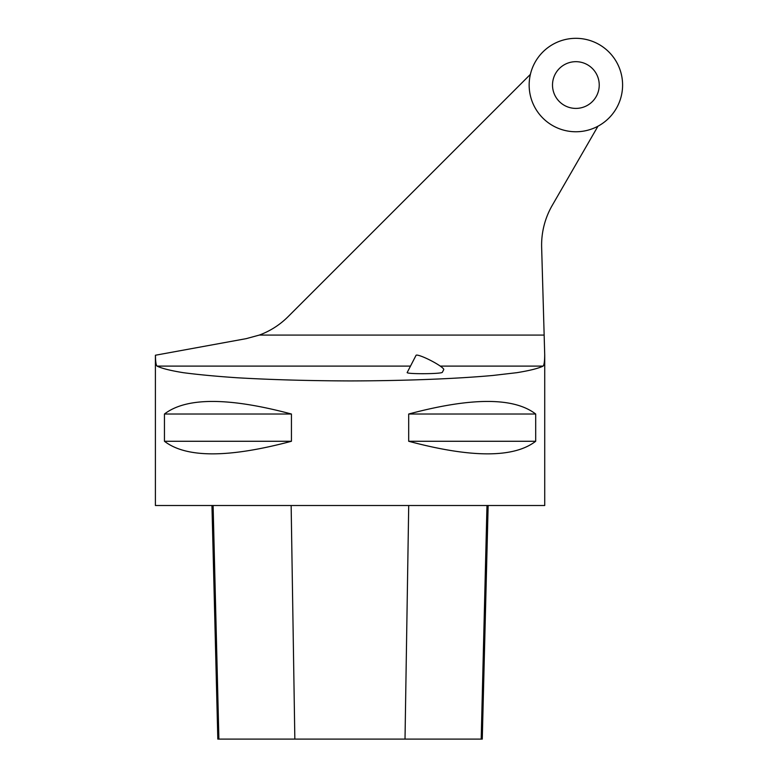 <?xml version="1.0" encoding="UTF-8"?>
<svg xmlns="http://www.w3.org/2000/svg" width="778" height="778" viewBox="0 0 778 778"><rect width="100%" height="100%" fill="white"/><g stroke="black" fill="none" stroke-linecap="round" stroke-linejoin="round"><path stroke-width="1.17" d="M559.353 68.522A23.359 23.359 0 0 0 569.827 107.607A23.359 23.359 0 0 0 598.438 78.996A23.359 23.359 0 0 0 559.353 68.522M542.84 52.009A46.719 46.719 0 0 0 563.778 130.169A46.719 46.719 0 0 0 621 72.947A46.719 46.719 0 0 0 542.84 52.009M544.153 335.085L259.298 335.085A79.424 79.424 0 0 0 288.074 316.685L530.392 74.367A46.719 46.719 0 0 0 597.961 126.211L552.254 205.373A79.424 79.424 0 0 0 541.644 247.355L544.726 355.235L544.726 505.505L155.406 505.505L155.406 355.235M544.367 342.612L544.697 354.194C544.688 361.216 544.143 365.183 543.083 366.107C538.366 368.422 529.624 370.61 516.845 372.681L492.814 375.473C455.519 378.857 403.743 380.831 350.071 380.928C309.129 380.802 271.571 379.752 237.378 377.777C216.216 376.338 198.186 374.636 183.287 372.681C170.508 370.61 161.766 368.422 157.059 366.107C156.038 365.242 155.503 361.614 155.454 355.225L246.179 338.654L259.298 335.085M408.693 414.022L408.693 441.272C471.575 458.048 513.908 458.048 535.692 441.272L535.692 414.022C513.908 397.247 471.575 397.247 408.693 414.022L535.692 414.022M164.45 414.022L164.45 441.272C186.234 458.048 228.567 458.048 291.439 441.272L291.439 414.022C228.567 397.247 186.234 397.247 164.45 414.022L291.439 414.022M488.146 505.505L482.272 739.1L217.821 739.1L211.947 505.505M408.693 441.272L535.692 441.272M164.45 441.272L291.439 441.272M442.371 372.254C442.293 374.043 405.445 374.247 407.215 372.458L416.036 355.361A15.57 2.169 27.3 0 1 430.876 360.564A15.57 2.169 27.3 0 1 443.723 369.638L442.371 372.254M529.157 85.045A46.719 46.719 0 0 0 599.235 125.501A46.719 46.719 0 0 0 599.235 44.579A46.719 46.719 0 0 0 529.157 85.045M543.083 366.107L440.26 366.107M410.492 366.107L157.059 366.107M405.017 739.1L408.713 505.505M481.193 739.1L486.979 505.505M294.843 739.1L291.147 505.505M218.9 739.1L213.104 505.505"/></g></svg>
